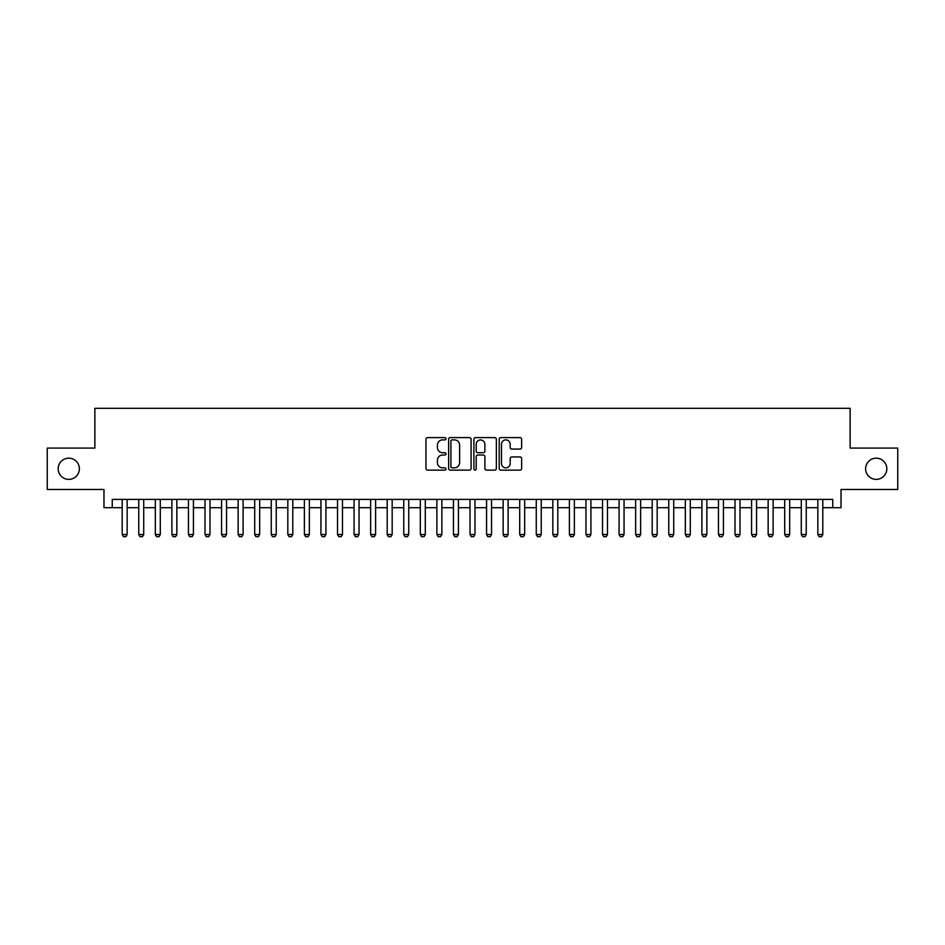 <?xml version="1.0" encoding="UTF-8"?>
<svg xmlns="http://www.w3.org/2000/svg" width="945" height="945" viewBox="0 0 945 945"><rect width="100%" height="100%" fill="white"/><g stroke="black" fill="none" stroke-linecap="round" stroke-linejoin="round"><path stroke-width="1.42" d="M446.005 438.752A1.134 1.134 0 0 0 444.859 437.606L427.589 437.606A1.63 1.63 0 0 0 425.959 439.236L425.959 468.496A1.63 1.63 0 0 0 427.589 470.126L444.859 470.126A1.134 1.134 0 0 0 446.005 468.992A1.134 1.134 0 0 0 444.859 467.846L442.626 467.846A5.197 5.197 0 0 1 437.429 462.648L437.429 460.203A5.197 5.197 0 0 1 442.626 455.006L444.859 455.006A1.134 1.134 0 0 0 446.005 453.872A1.134 1.134 0 0 0 444.859 452.726L442.626 452.726A5.197 5.197 0 0 1 437.429 447.528L437.429 445.083A5.197 5.197 0 0 1 442.626 439.886L444.859 439.886A1.134 1.134 0 0 0 446.005 438.752M865.62 468.779A10.596 10.596 0 0 0 876.216 479.375A10.596 10.596 0 0 0 886.823 468.779A10.596 10.596 0 0 0 876.216 458.171A10.596 10.596 0 0 0 865.62 468.779M58.177 468.779A10.596 10.596 0 0 0 68.784 479.375A10.596 10.596 0 0 0 79.38 468.779A10.596 10.596 0 0 0 68.784 458.171A10.596 10.596 0 0 0 58.177 468.779M520.01 449.076A1.63 1.63 0 0 0 521.64 447.446L521.64 439.236A1.63 1.63 0 0 0 520.01 437.606L500.826 437.606A1.63 1.63 0 0 0 499.208 439.236L499.208 468.496A1.63 1.63 0 0 0 500.826 470.126L520.01 470.126A1.63 1.63 0 0 0 521.64 468.496L521.64 458.585A1.63 1.63 0 0 0 520.01 456.955L511.8 456.955A1.63 1.63 0 0 0 510.182 458.585L510.182 463.499A4.347 4.347 0 0 1 505.823 467.846A4.347 4.347 0 0 1 501.476 463.499L501.476 444.233A4.347 4.347 0 0 1 505.823 439.886A4.347 4.347 0 0 1 510.182 444.233L510.182 447.446A1.63 1.63 0 0 0 511.8 449.076L520.01 449.076M112.254 507.701L112.254 499.409L832.746 499.409L832.746 507.701L841.026 507.701L841.026 489.475L897.75 489.475L897.75 448.072L850.134 448.072L850.134 408.323L94.866 408.323L94.866 448.072L47.25 448.072L47.25 489.475L103.974 489.475L103.974 507.701L122.2 507.701M471.082 439.236A1.63 1.63 0 0 0 469.452 437.606L450.269 437.606A1.63 1.63 0 0 0 448.639 439.236L448.639 468.496A1.63 1.63 0 0 0 450.269 470.126L469.452 470.126A1.63 1.63 0 0 0 471.082 468.496L471.082 439.236M475.548 437.606L494.731 437.606A1.63 1.63 0 0 1 496.361 439.236L496.361 468.496A1.63 1.63 0 0 1 494.731 470.126L486.521 470.126A1.63 1.63 0 0 1 484.891 468.496L484.891 456.636A1.63 1.63 0 0 0 483.273 455.006L477.827 455.006A1.63 1.63 0 0 0 476.197 456.636L476.197 468.992A1.134 1.134 0 0 1 475.063 470.126A1.134 1.134 0 0 1 473.917 468.992L473.917 439.236A1.63 1.63 0 0 1 475.548 437.606M127.162 507.701L138.761 507.701M143.723 507.701L155.323 507.701M160.296 507.701L171.884 507.701M176.857 507.701L188.445 507.701M193.418 507.701L205.006 507.701M209.979 507.701L221.579 507.701M226.54 507.701L238.14 507.701M243.101 507.701L254.701 507.701M259.662 507.701L271.262 507.701M276.235 507.701L287.823 507.701M292.796 507.701L304.385 507.701M309.358 507.701L320.946 507.701M325.919 507.701L337.519 507.701M342.48 507.701L354.08 507.701M359.041 507.701L370.641 507.701M375.602 507.701L387.202 507.701M392.175 507.701L403.763 507.701M408.736 507.701L420.324 507.701M425.297 507.701L436.885 507.701M441.858 507.701L453.458 507.701M458.419 507.701L470.019 507.701M474.981 507.701L486.58 507.701M491.542 507.701L503.142 507.701M508.115 507.701L519.703 507.701M524.676 507.701L536.264 507.701M541.237 507.701L552.825 507.701M557.798 507.701L569.398 507.701M574.359 507.701L585.959 507.701M590.92 507.701L602.52 507.701M607.481 507.701L619.081 507.701M624.054 507.701L635.642 507.701M640.615 507.701L652.204 507.701M657.177 507.701L668.765 507.701M673.738 507.701L685.338 507.701M690.299 507.701L701.899 507.701M706.86 507.701L718.46 507.701M723.421 507.701L735.021 507.701M739.994 507.701L751.582 507.701M756.555 507.701L768.143 507.701M773.116 507.701L784.704 507.701M789.677 507.701L801.277 507.701M806.239 507.701L817.838 507.701M822.8 507.701L832.746 507.701M452.053 439.886A1.134 1.134 0 0 0 450.919 441.02L450.919 466.712A1.134 1.134 0 0 0 452.053 467.846L454.415 467.846A5.197 5.197 0 0 0 459.613 462.648L459.613 445.083A5.197 5.197 0 0 0 454.415 439.886L452.053 439.886M484.891 444.315A4.347 4.347 0 0 0 480.544 439.968A4.347 4.347 0 0 0 476.197 444.315L476.197 451.108A1.63 1.63 0 0 0 477.827 452.726L483.273 452.726A1.63 1.63 0 0 0 484.891 451.108L484.891 444.315M127.162 499.409L127.162 534.527L125.921 536.677L123.441 536.677L122.2 534.527L122.2 499.409M122.2 534.527L127.162 534.527M143.723 499.409L143.723 534.527L142.482 536.677L140.002 536.677L138.761 534.527L138.761 499.409M138.761 534.527L143.723 534.527M160.296 499.409L160.296 534.527L159.043 536.677L156.563 536.677L155.323 534.527L155.323 499.409M155.323 534.527L160.296 534.527M176.857 499.409L176.857 534.527L175.616 536.677L173.124 536.677L171.884 534.527L171.884 499.409M171.884 534.527L176.857 534.527M193.418 499.409L193.418 534.527L192.178 536.677L189.685 536.677L188.445 534.527L188.445 499.409M188.445 534.527L193.418 534.527M209.979 499.409L209.979 534.527L208.739 536.677L206.258 536.677L205.006 534.527L205.006 499.409M205.006 534.527L209.979 534.527M226.54 499.409L226.54 534.527L225.3 536.677L222.819 536.677L221.579 534.527L221.579 499.409M221.579 534.527L226.54 534.527M243.101 499.409L243.101 534.527L241.861 536.677L239.38 536.677L238.14 534.527L238.14 499.409M238.14 534.527L243.101 534.527M259.662 499.409L259.662 534.527L258.422 536.677L255.941 536.677L254.701 534.527L254.701 499.409M254.701 534.527L259.662 534.527M276.235 499.409L276.235 534.527L274.983 536.677L272.503 536.677L271.262 534.527L271.262 499.409M271.262 534.527L276.235 534.527M292.796 499.409L292.796 534.527L291.556 536.677L289.064 536.677L287.823 534.527L287.823 499.409M287.823 534.527L292.796 534.527M309.358 499.409L309.358 534.527L308.117 536.677L305.625 536.677L304.385 534.527L304.385 499.409M304.385 534.527L309.358 534.527M325.919 499.409L325.919 534.527L324.678 536.677L322.198 536.677L320.946 534.527L320.946 499.409M320.946 534.527L325.919 534.527M342.48 499.409L342.48 534.527L341.239 536.677L338.759 536.677L337.519 534.527L337.519 499.409M337.519 534.527L342.48 534.527M359.041 499.409L359.041 534.527L357.801 536.677L355.32 536.677L354.08 534.527L354.08 499.409M354.08 534.527L359.041 534.527M375.602 499.409L375.602 534.527L374.362 536.677L371.881 536.677L370.641 534.527L370.641 499.409M370.641 534.527L375.602 534.527M392.175 499.409L392.175 534.527L390.923 536.677L388.442 536.677L387.202 534.527L387.202 499.409M387.202 534.527L392.175 534.527M408.736 499.409L408.736 534.527L407.496 536.677L405.003 536.677L403.763 534.527L403.763 499.409M403.763 534.527L408.736 534.527M425.297 499.409L425.297 534.527L424.057 536.677L421.564 536.677L420.324 534.527L420.324 499.409M420.324 534.527L425.297 534.527M441.858 499.409L441.858 534.527L440.618 536.677L438.137 536.677L436.885 534.527L436.885 499.409M436.885 534.527L441.858 534.527M458.419 499.409L458.419 534.527L457.179 536.677L454.699 536.677L453.458 534.527L453.458 499.409M453.458 534.527L458.419 534.527M474.981 499.409L474.981 534.527L473.74 536.677L471.26 536.677L470.019 534.527L470.019 499.409M470.019 534.527L474.981 534.527M491.542 499.409L491.542 534.527L490.301 536.677L487.821 536.677L486.58 534.527L486.58 499.409M486.58 534.527L491.542 534.527M508.115 499.409L508.115 534.527L506.863 536.677L504.382 536.677L503.142 534.527L503.142 499.409M503.142 534.527L508.115 534.527M524.676 499.409L524.676 534.527L523.435 536.677L520.943 536.677L519.703 534.527L519.703 499.409M519.703 534.527L524.676 534.527M541.237 499.409L541.237 534.527L539.997 536.677L537.504 536.677L536.264 534.527L536.264 499.409M536.264 534.527L541.237 534.527M557.798 499.409L557.798 534.527L556.558 536.677L554.077 536.677L552.825 534.527L552.825 499.409M552.825 534.527L557.798 534.527M574.359 499.409L574.359 534.527L573.119 536.677L570.638 536.677L569.398 534.527L569.398 499.409M569.398 534.527L574.359 534.527M590.92 499.409L590.92 534.527L589.68 536.677L587.199 536.677L585.959 534.527L585.959 499.409M585.959 534.527L590.92 534.527M607.481 499.409L607.481 534.527L606.241 536.677L603.76 536.677L602.52 534.527L602.52 499.409M602.52 534.527L607.481 534.527M624.054 499.409L624.054 534.527L622.802 536.677L620.322 536.677L619.081 534.527L619.081 499.409M619.081 534.527L624.054 534.527M640.615 499.409L640.615 534.527L639.375 536.677L636.883 536.677L635.642 534.527L635.642 499.409M635.642 534.527L640.615 534.527M657.177 499.409L657.177 534.527L655.936 536.677L653.444 536.677L652.204 534.527L652.204 499.409M652.204 534.527L657.177 534.527M673.738 499.409L673.738 534.527L672.497 536.677L670.017 536.677L668.765 534.527L668.765 499.409M668.765 534.527L673.738 534.527M690.299 499.409L690.299 534.527L689.059 536.677L686.578 536.677L685.338 534.527L685.338 499.409M685.338 534.527L690.299 534.527M706.86 499.409L706.86 534.527L705.62 536.677L703.139 536.677L701.899 534.527L701.899 499.409M701.899 534.527L706.86 534.527M723.421 499.409L723.421 534.527L722.181 536.677L719.7 536.677L718.46 534.527L718.46 499.409M718.46 534.527L723.421 534.527M739.994 499.409L739.994 534.527L738.742 536.677L736.261 536.677L735.021 534.527L735.021 499.409M735.021 534.527L739.994 534.527M756.555 499.409L756.555 534.527L755.315 536.677L752.822 536.677L751.582 534.527L751.582 499.409M751.582 534.527L756.555 534.527M773.116 499.409L773.116 534.527L771.876 536.677L769.384 536.677L768.143 534.527L768.143 499.409M768.143 534.527L773.116 534.527M789.677 499.409L789.677 534.527L788.437 536.677L785.957 536.677L784.704 534.527L784.704 499.409M784.704 534.527L789.677 534.527M806.239 499.409L806.239 534.527L804.998 536.677L802.518 536.677L801.277 534.527L801.277 499.409M801.277 534.527L806.239 534.527M822.8 499.409L822.8 534.527L821.559 536.677L819.079 536.677L817.838 534.527L817.838 499.409M817.838 534.527L822.8 534.527"/></g></svg>
